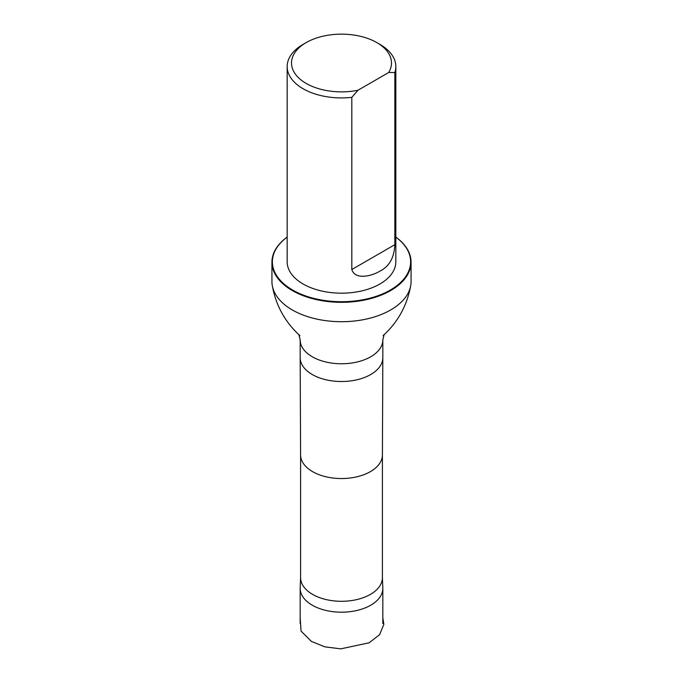<?xml version="1.0" encoding="UTF-8"?>
<svg xmlns="http://www.w3.org/2000/svg" width="683" height="683" viewBox="0 0 683 683"><rect width="100%" height="100%" fill="white"/><g stroke="black" fill="none" stroke-linecap="round" stroke-linejoin="round"><path stroke-width="1.02" d="M300.597 577.408L300.179 587.781A41.33 23.862 0 0 0 300.17 588.328A41.33 23.862 0 0 0 341.5 612.19A41.33 23.862 0 0 0 382.83 588.328A41.33 23.862 0 0 0 382.821 587.781L382.403 577.408M357.96 90.258A49.987 28.857 180 0 1 299.163 78.349A49.987 28.857 180 0 1 306.155 42.602A49.987 28.857 180 0 1 376.845 42.602A49.987 28.857 180 0 1 388.695 72.509L357.96 90.258L351.813 97.353A54.333 31.367 180 0 1 303.081 88.739A54.333 31.367 180 0 1 287.167 66.558A54.333 31.367 180 0 1 303.081 44.378L306.155 42.602M376.845 42.602L379.919 44.378A54.333 31.367 180 0 1 395.833 66.558A54.333 31.367 180 0 1 394.842 72.509L394.842 244.685C394.202 257.722 389.233 266.532 379.927 271.117C372.679 275.727 355.211 280.593 351.813 269.529L351.813 97.353M388.695 72.509L394.842 72.509M395.833 66.558L395.833 261.802A54.333 31.367 180 0 1 362.289 290.787A54.333 31.367 180 0 1 303.081 283.991A54.333 31.367 180 0 1 287.167 261.802L287.167 66.558M300.597 454.921A40.903 23.615 0 0 0 300.597 454.98L300.597 577.681A40.903 23.615 0 0 0 341.5 601.296A40.903 23.615 0 0 0 382.403 577.681L382.403 454.955A40.903 23.615 0 0 0 382.403 454.921M271.936 262.161L271.936 281.55A69.564 40.16 0 0 0 272.278 285.537A69.564 40.16 0 0 0 341.5 321.71A69.564 40.16 0 0 0 410.722 285.537A69.564 40.16 0 0 0 411.064 281.55L411.064 262.161A69.564 40.16 180 0 1 341.5 302.321A69.564 40.16 180 0 1 271.936 262.161A69.564 40.16 180 0 1 287.167 237.078M395.833 237.129A69.128 39.913 180 0 1 388.405 291.12A69.128 39.913 180 0 1 294.595 291.12A69.128 39.913 180 0 1 287.167 237.129M395.833 237.078A69.564 40.16 180 0 1 411.064 262.161M382.83 339.903A41.33 23.862 0 0 1 341.5 363.766A41.33 23.862 0 0 1 300.17 339.903L300.17 357.653A41.33 23.862 0 0 0 300.17 357.713L300.597 454.98A40.903 23.615 0 0 0 341.5 478.544A40.903 23.615 0 0 0 382.403 454.98L382.83 357.713A41.33 23.862 0 0 0 382.83 357.653L382.83 339.903L384.136 334.576L383.069 335.66C397.899 322.205 407.119 305.506 410.722 285.537M300.17 357.713A41.33 23.862 0 0 0 341.5 381.515A41.33 23.862 0 0 0 382.83 357.713M351.813 269.529L394.842 244.685M300.17 617.791L301.049 631.109L311.405 641.422L324.877 646.852L340.791 648.85L369.102 642.805L379.611 634.669L383.855 624.339L382.83 617.799M300.17 588.328L300.17 623.511M382.83 588.328L382.83 623.511M300.17 339.903L298.864 334.576L299.931 335.66C285.101 322.205 275.881 305.506 272.278 285.537"/></g></svg>

